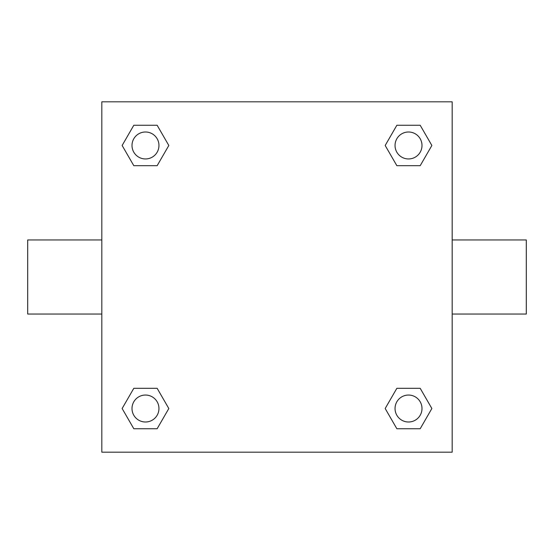 <?xml version="1.0" encoding="UTF-8"?>
<svg xmlns="http://www.w3.org/2000/svg" width="554" height="554" viewBox="0 0 554 554"><rect width="100%" height="100%" fill="white"/><g stroke="black" fill="none" stroke-linecap="round" stroke-linejoin="round"><path stroke-width="0.83" d="M157.149 165.688L133.805 165.688L122.136 145.48L133.805 125.266L157.149 125.266L168.818 145.48L157.149 165.688L133.805 165.688L150.57 165.688M150.57 388.312L157.149 388.312L168.818 408.52L157.149 428.734L133.805 428.734L122.136 408.52L133.805 388.312L157.149 388.312M403.43 165.688L396.851 165.688L385.182 145.48L396.851 125.266L420.195 125.266L431.864 145.48L420.195 165.688L396.851 165.688M396.851 388.312L420.195 388.312L431.864 408.52L420.195 428.734L396.851 428.734L385.182 408.52L396.851 388.312L420.195 388.312L403.43 388.312M452.182 314.056L526.3 314.056L526.3 239.944L452.182 239.944M101.818 239.944L27.7 239.944L27.7 314.056L101.818 314.056M101.818 101.818L452.182 101.818L452.182 452.182L101.818 452.182L101.818 101.818M420.195 428.734L396.851 428.734L420.195 428.734M421.996 408.52A13.476 13.476 0 0 0 401.782 396.851A13.476 13.476 0 0 0 401.782 420.195A13.476 13.476 0 0 0 421.996 408.52M157.149 428.734L133.805 428.734L157.149 428.734M158.956 408.52A13.476 13.476 0 0 0 138.742 396.851A13.476 13.476 0 0 0 138.742 420.195A13.476 13.476 0 0 0 158.956 408.52M396.851 125.266L420.195 125.266L396.851 125.266M421.996 145.48A13.476 13.476 0 0 0 401.782 133.805A13.476 13.476 0 0 0 401.782 157.149A13.476 13.476 0 0 0 421.996 145.48M133.805 125.266L157.149 125.266L133.805 125.266M158.956 145.48A13.476 13.476 0 0 0 138.742 133.805A13.476 13.476 0 0 0 138.742 157.149A13.476 13.476 0 0 0 158.956 145.48"/></g></svg>
